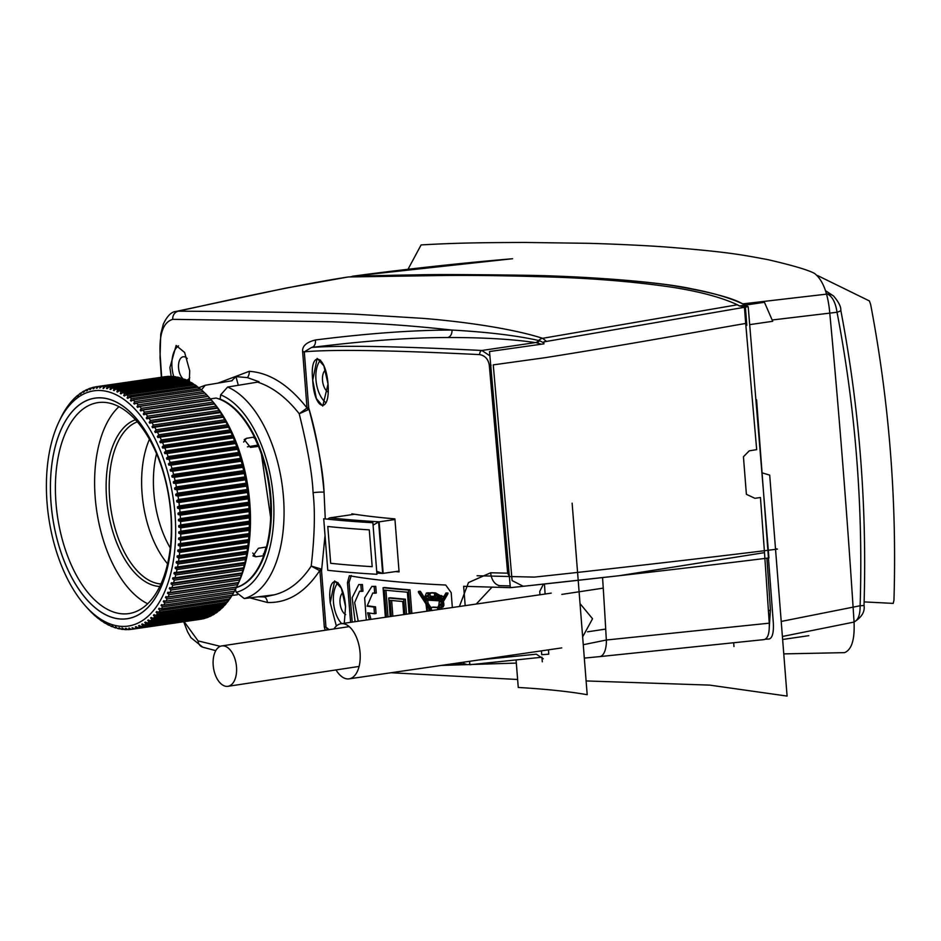 <?xml version="1.0" encoding="UTF-8"?>
<svg xmlns="http://www.w3.org/2000/svg" width="941" height="941" viewBox="0 0 941 941"><rect width="100%" height="100%" fill="white"/><g stroke="black" fill="none" stroke-linecap="round" stroke-linejoin="round"><path stroke-width="1.41" d="M161.664 377.212L160.358 357.945C158.641 335.102 162.781 322.234 172.779 319.34L332.044 321.763C367.602 323.245 394.079 323.763 451.951 330.056C413.158 330.091 367.637 333.396 315.376 339.983C306.343 342.265 302.096 346.147 302.649 351.652A6.681 0.706 175.5 0 1 304.296 351.852C331.961 349.264 390.421 350.181 479.675 354.616C390.421 350.181 331.961 349.264 304.296 351.852L308.707 407.9L307.966 409.829L299.226 413.758C286.523 397.608 272.643 387.057 257.599 382.117L227.628 387.045L220.665 394.844L220.123 399.431M220.288 646.326L198.092 640.903L184.177 621.672M325.233 630.247L324.316 627L319.893 570.752L311.212 566.082L320.481 568.823L321.54 570.952L325.033 535.476L321.54 570.952A6.681 0.706 -4.5 0 0 319.893 570.752M249.906 597.864L267.444 602.487C287.746 603.181 305.202 592.501 319.799 570.469A6.681 3.046 -38.1 0 0 320.481 568.823M302.649 351.652L307.013 407.994C288.863 384.928 269.608 372.707 249.259 371.307L218.03 383.105M171.168 376.365L169.898 367.625L176.132 345.488L184.624 352.463L189.694 370.742L189.329 381.446M173.732 376.6A23.972 12.704 81.7 0 1 172.003 367.319A23.972 12.704 81.7 0 1 178.531 345.853M187.235 358.533A11.81 6.258 -98.3 0 0 183.213 356.757A11.81 6.258 -98.3 0 0 178.555 367.896A11.81 6.258 -98.3 0 0 183.001 378.764M186.471 380.14A11.81 6.258 -98.3 0 0 186.612 380.129A11.81 6.258 -98.3 0 0 189.753 377.67M341.689 623.624A23.972 12.704 81.7 0 1 333.479 602.322A23.972 12.704 81.7 0 1 338.007 582.632M342.924 592.548A11.81 6.258 -98.3 0 0 340.03 602.899A11.81 6.258 -98.3 0 0 345.676 614.638M326.009 402.748A23.972 12.704 81.7 0 1 315.964 379.811A23.972 12.704 81.7 0 1 320.493 360.121M325.41 370.036A11.81 6.258 -98.3 0 0 322.516 380.387A11.81 6.258 -98.3 0 0 328.162 392.126M330.232 602.793L334.643 580.926L341.383 588.313L345.547 606.569L344.288 623.248L345.547 606.569C343.171 576.068 326.798 572.199 330.232 602.793L336.36 626.047L330.232 602.793M423.921 599.511L418.38 591.513L425.979 603.946L418.463 592.407L418.38 591.513L420.498 591.477L424.12 597.147L420.498 591.477L418.921 591.701L423.921 599.511L423.803 598.041L423.921 599.511M426.885 611.227L425.979 603.946L426.885 611.227M440.129 607.133L440.188 609.286L440.129 607.133A594.312 62.365 175.5 0 0 441.411 607.204L443.176 606.969L441.411 607.204L442.329 605.663L441.588 602.122L446.41 593.265L441.576 600.593L441.482 596.594L434.471 594.018L434.001 593.136A594.312 62.365 175.5 0 1 430.072 592.912L428.355 593.936L427.743 593.112A594.312 62.365 175.5 0 1 426.402 593.03L424.673 597.17A594.312 62.365 175.5 0 1 424.168 597.135L423.803 598.041L424.168 597.135A594.312 62.365 175.5 0 0 424.673 597.17L426.402 593.03L426.026 593.924L426.402 593.03L427.99 592.806L427.602 593.689L427.99 592.806A592.465 62.165 175.5 0 0 429.331 592.889L427.743 593.112A594.312 62.365 175.5 0 1 426.402 593.03L427.99 592.806A592.465 62.165 175.5 0 0 429.331 592.889L427.743 593.112L428.355 593.936L431.648 592.689A592.465 62.165 175.5 0 0 435.577 592.912L434.001 593.136A594.312 62.365 175.5 0 1 430.072 592.912L431.648 592.689A592.465 62.165 175.5 0 0 435.577 592.912L434.001 593.136L434.471 594.018L436.048 593.783L435.577 592.912L440.741 595.9L436.048 593.783L434.471 594.018L439.153 596.135L443.07 596.371L440.741 595.9L443.07 596.371L443.399 597.394L443.07 596.371L441.482 596.594L441.576 600.593L445.94 592.983L447.998 593.042L446.41 593.265L446.257 594.194L447.845 593.959L443.176 601.887L441.588 602.122L442.117 603.016L443.705 602.793L443.917 605.428L442.329 605.663L441.411 607.204A594.312 62.365 175.5 0 1 440.129 607.133M426.273 597.264L425.226 597.182L426.155 595.794L426.273 597.264L425.226 597.182L426.261 597.029L425.226 597.182L426.155 595.794L426.273 597.264M427.602 595.253L427.72 596.676A594.312 62.365 175.5 0 1 427.214 596.641L427.12 595.559L427.214 596.641A594.312 62.365 175.5 0 0 427.72 596.676L427.602 595.253M428.473 594.935L429.837 594.618L430.578 596.206A594.312 62.365 175.5 0 0 434.166 596.418L434.554 595.041L438.882 596.888L438.812 597.982A594.312 62.365 175.5 0 1 428.673 597.417L428.473 594.935L429.837 594.618L430.578 596.206A594.312 62.365 175.5 0 0 434.166 596.418L435.742 596.194L436.13 594.806L435.742 596.194L434.166 596.418L434.554 595.041L438.882 596.888L438.812 597.982A594.312 62.365 175.5 0 1 428.673 597.417L430.249 597.182L428.673 597.417L428.473 594.935L429.849 594.747L428.473 594.935M440.012 596.688L441.035 597.253L440.682 599.382L439.482 598.276L440.012 596.688L441.035 597.253L440.764 599.358L439.482 598.276L441.07 598.041L441.6 596.465L441.223 598.452L439.482 598.276L440.012 596.688M439.059 599.017L439.506 599.888L424.52 599.064L424.45 598.17L424.52 599.064L439.506 599.888L439.059 599.017A594.312 62.365 175.5 0 1 424.45 598.17A594.312 62.365 175.5 0 0 439.059 599.017M439.306 600.817A594.312 62.365 175.5 0 1 426.085 600.052L426.508 603.557L426.085 600.052A594.312 62.365 175.5 0 0 439.306 600.817L438.847 605.286L437.447 607.957L436.8 607.58A594.312 62.365 175.5 0 1 431.895 607.298L433.483 607.074L431.754 607.31L431.06 608.968L432.107 610.603L431.06 608.968L431.895 607.298L433.483 607.074A592.465 62.165 175.5 0 0 437.788 607.321A592.465 62.165 175.5 0 1 433.483 607.074L431.895 607.298A594.312 62.365 175.5 0 0 436.8 607.58L437.447 607.957L438.847 605.286L439.306 600.817M431.237 610.591L426.508 603.557L428.096 603.334L427.661 599.829L428.096 603.334L426.508 603.557L431.237 610.591M425.744 602.24L425.461 600.017A594.312 62.365 175.5 0 1 424.226 599.935L425.744 602.24L425.461 600.017A594.312 62.365 175.5 0 1 424.226 599.935L425.744 602.24M441.329 600.911L440.659 602.005A594.312 62.365 175.5 0 1 440.012 601.969L439.965 600.84L440.012 601.969L440.753 601.864L440.012 601.969A594.312 62.365 175.5 0 0 440.659 602.005L441.329 600.911A594.312 62.365 175.5 0 1 439.965 600.84A594.312 62.365 175.5 0 0 441.329 600.911M441.117 603.793L441.258 605.581A594.312 62.365 175.5 0 1 439.953 605.51L441.235 605.334L439.953 605.51A594.312 62.365 175.5 0 0 441.258 605.581L441.117 603.793A594.312 62.365 175.5 0 1 440.623 603.769L439.906 605.004L441.2 604.816L439.906 605.004L440.623 603.769A594.312 62.365 175.5 0 0 441.117 603.793M439.141 606.345L439.529 609.38L439.141 606.345L437.741 609.533L439.318 609.309L437.694 608.968L439.318 609.309L437.694 608.968L439.141 606.345M430.425 610.709L426.744 605.192L427.485 611.132L426.744 605.192L430.425 610.709M383.058 587.725L385.375 617.261L383.058 587.725A594.312 62.365 175.5 0 0 408.441 590.066L410.288 613.638L408.441 590.066A594.312 62.365 175.5 0 1 383.058 587.725L384.634 587.502A592.465 62.165 -4.5 0 0 410.017 589.842L411.864 613.414L410.017 589.842L408.441 590.066L410.017 589.842A592.465 62.165 -4.5 0 1 384.634 587.502L383.058 587.725M384.328 590.054L386.457 617.108L384.328 590.054A594.312 62.365 175.5 0 0 407.371 592.183L409.064 613.814L407.371 592.183A594.312 62.365 175.5 0 1 384.328 590.054M388.727 598.005L390.186 616.567L388.727 598.005A594.312 62.365 175.5 0 0 403.76 599.393L404.948 614.414L403.76 599.393A594.312 62.365 175.5 0 1 388.727 598.005L390.303 597.77L388.727 598.005M390.033 600.323L391.291 616.402L390.033 600.323A594.312 62.365 175.5 0 0 402.724 601.499L403.748 614.591L402.724 601.499A594.312 62.365 175.5 0 1 390.033 600.323M374.165 586.584L371.871 586.396L364.649 597.888L366.284 620.048L364.649 597.888L371.871 586.396L374.165 586.584L374.694 593.242L372.765 593.018L376.271 593.018L374.694 593.242L374.165 586.584L375.753 586.361L371.907 586.396L375.753 586.361L376.271 593.018L375.753 586.361L374.165 586.584M369.354 619.601L367.613 612.814A594.312 62.365 175.5 0 0 374.471 613.732A594.312 62.365 175.5 0 1 367.613 612.814L369.354 619.601M373.953 607.074L374.471 613.732L376.047 613.508L374.471 613.732L373.953 607.074A594.312 62.365 175.5 0 1 367.084 606.157L372.765 593.018L367.084 606.157L368.672 605.933A592.465 62.165 175.5 0 0 375.53 606.851L376.047 613.508L375.53 606.851L373.953 607.074A594.312 62.365 175.5 0 1 367.084 606.157L368.672 605.933A592.465 62.165 175.5 0 0 375.53 606.851L373.953 607.074M360.85 584.773L358.768 584.549L352.157 597.735L355.098 621.672L352.157 597.735L358.768 584.549L360.85 584.773L361.368 591.43L359.627 591.183L362.955 591.195L361.368 591.43L360.85 584.773L362.426 584.537L358.792 584.549L362.426 584.537L362.955 591.195L362.426 584.537L360.85 584.773M358.227 621.213L354.639 602.569L359.627 591.183L354.639 602.569L358.227 621.213M307.06 407.712A6.681 0.706 175.5 0 1 308.707 407.9C318.258 444.764 323.375 472.888 324.057 492.284L325.257 518.903L324.057 492.284C321.187 460.572 316.07 432.448 308.707 407.9L304.296 351.852L311.6 347.452C341.018 345.241 397.784 346.241 481.886 350.475L490.014 355.91M327.597 629.882L325.962 627.188L329.174 629.647L325.962 627.188A6.681 0.706 -4.5 0 0 324.316 627M490.696 572.763L468.477 582.585L459.384 606.498L468.5 582.55L490.696 572.763L507.67 573.163L489.296 365.273C488.355 359.25 485.144 355.698 479.675 354.616C485.015 355.557 488.226 359.109 489.296 365.273L507.67 573.163L490.696 572.763A14.856 10.222 -88.4 0 0 500.447 585.678L510.245 585.925M445.716 585.031L451.174 592.618L452.35 607.521L451.174 592.618L445.716 585.031A594.312 62.365 -4.5 0 1 349.687 575.774A594.312 62.365 -4.5 0 0 445.716 585.031M350.593 622.33L347.464 582.62L349.346 575.763L347.464 582.62L349.064 582.385L351.287 575.539L349.064 582.385L352.193 622.095L349.064 582.385L347.464 582.62L350.593 622.33M328.033 384.057L322.739 406.053L316.364 398.525L312.73 380.282L317.141 358.415L323.869 365.802L328.033 384.057C325.657 353.557 309.283 349.699 312.73 380.282C314.082 410.711 330.491 414.981 328.033 384.057M395.491 571.587A594.312 62.365 -4.5 0 0 399.078 571.905L394.902 518.879A594.312 62.365 175.5 0 1 351.852 513.81A594.312 62.365 -4.5 0 0 394.902 518.879L399.078 571.905A594.312 62.365 -4.5 0 1 395.491 571.587M351.922 514.633L351.852 513.81L351.922 514.633M441.729 607.18L441.776 609.062L441.729 607.18M442.999 606.98L443.917 605.428L442.329 605.663L442.117 603.016L443.705 602.793L443.176 601.887L441.588 602.122L446.257 594.194L447.845 593.959L447.998 593.042L443.176 601.887L443.917 605.428L442.999 606.98M429.943 593.712L429.331 592.889L429.943 593.712M438.8 597.676A592.465 62.165 175.5 0 1 430.249 597.182L430.155 595.947L430.249 597.182A592.465 62.165 175.5 0 0 438.8 597.676M426.05 598.276L439.259 599.57L426.05 598.276M431.154 607.91L428.096 603.334L431.154 607.91M429.072 610.909L428.731 608.168L429.072 610.909M385.928 590.219L388.033 616.884L385.928 590.219M405.336 599.158L406.512 614.191L405.336 599.158A592.465 62.165 175.5 0 1 390.303 597.77A592.465 62.165 175.5 0 0 405.336 599.158L403.76 599.393L405.336 599.158M391.632 600.487L392.868 616.179L391.632 600.487M370.942 619.366L369.272 613.05L370.942 619.366M543.286 658.794L536.335 654.183L478.828 659.97M454.256 663.546L465.96 664.087A3.717 2.776 -87.6 0 1 465.536 664.111A3.717 2.776 -87.6 0 1 463.278 662.229M491.943 587.243L476.252 604.04M500.471 585.678A14.856 10.222 -88.4 0 1 500.447 585.678L498.706 585.737M746.742 334.984L745.66 323.457C707.291 329.973 636.786 343.124 545.298 357.662L493.26 364.873L512.104 580.585L523.09 586.196L524.96 586.114L619.154 575.716L764.504 552.626L760.446 497.507L754.905 498.307L746.389 494.319L743.437 456.75L749.224 450.857L756.682 449.633L745.837 325.198L746.825 325.374L745.378 306.978L739.367 305.954L736.227 304.225C720.336 297.109 699.069 291.463 672.415 287.276C635.551 281.853 595.053 278.43 550.897 277.007C508.928 275.713 473.746 275.195 445.364 275.466L348.299 276.96C312.071 282.476 255.458 293.886 178.437 311.177C259.022 311.683 318.07 312.694 355.616 314.212L422.097 318.317C450.033 320.422 506.54 326.75 542.628 338.313L546.521 341.442M509.704 577.033L507.67 573.163M315.376 339.983A6.681 4.87 -97.5 0 1 311.6 347.452C363.896 340.889 409.253 337.572 447.669 337.525C482.956 337.466 512.186 339.148 535.358 342.595L481.886 350.475A3.717 2.505 -87.2 0 0 479.675 354.616M267.444 602.487A7.434 5.799 93.3 0 0 264.644 596.947L274.337 594.806C288.711 591.136 301.002 581.562 311.212 566.082C314.647 535.958 315.259 511.492 313.071 492.696C312.353 474.617 307.742 448.304 299.226 413.758L307.013 407.994A6.681 4.011 -146.5 0 1 307.966 409.829M274.337 594.806L244.272 598.558L236.203 592.312L235.426 589.431M237.297 594.783L231.886 595.465M232.145 380.74L205.232 385.269L201.339 389.997M231.674 380.834L235.956 376.623L238.308 385.292M235.956 376.623L247.377 377.612L258.998 381.728L257.599 382.117M264.644 596.947L258.457 596.794M161.37 377.247L160.029 357.674L160.723 334.243L163.346 324.033C167.263 315.894 171.497 311.694 176.061 311.436L178.437 311.177A7.434 6.834 91.6 0 0 172.779 319.34M348.299 276.96L286.323 288.005L176.061 311.436M541.24 344.218L536.464 342.712A6.681 5.152 -84.5 0 0 539.546 340.677L538.746 340.524A6.681 5.564 -82.2 0 1 535.358 342.595M543.839 342.9L539.546 340.677M737.556 304.755L542.628 338.313A7.434 6.411 107.5 0 0 538.746 340.524C516.644 335.549 487.709 332.055 451.951 330.056A6.681 5.058 -90.3 0 1 447.669 337.525M353.734 276.089L410.358 275.019C429.508 274.407 467.9 274.501 525.548 275.278C587.008 276.125 660.641 282.465 682.837 287.228C708.691 291.639 728.663 297.191 742.731 303.884C732.639 297.956 709.949 291.957 674.65 285.911C640.386 280.253 577.127 276.254 528.771 275.348C425.426 273.572 388.292 275.666 353.734 276.089L350.064 276.913L353.71 276.089L412.946 274.972C433.354 274.278 475.181 274.49 538.428 275.607C607.933 277.172 671.568 284.135 691.529 288.781C715.995 293.451 734.886 299.403 748.201 306.648L768.938 557.942L748.201 306.648L745.39 307.131L748.201 306.648L768.938 557.942L748.201 306.648C734.886 299.403 715.995 293.451 691.529 288.781C671.568 284.135 607.933 277.172 538.428 275.607C475.181 274.49 433.354 274.278 412.946 274.972L353.71 276.089L350.04 276.913L353.734 276.089C388.374 271.314 452.668 263.727 512.598 258.74M543.745 341.901L543.933 343.841L489.508 351.534L510.351 587.678C599.793 578.139 685.989 568.235 768.938 557.942C685.989 568.235 599.793 578.139 510.351 587.678C599.793 578.139 685.989 568.235 768.938 557.942C685.989 568.235 599.793 578.139 510.351 587.678L463.654 586.29L510.351 587.678L489.508 351.534L543.933 343.841L543.745 341.901L744.425 307.295L543.745 341.901M469.83 664.734L469.559 661.323L469.83 664.734L541.934 657.23L469.83 664.734M465.183 605.651L463.654 586.29L465.183 605.651M542.298 661.817L541.934 657.23L542.298 661.817M808.79 635.669L782.641 639.48L808.79 635.669M733.98 646.561L733.698 643.009L733.98 646.561M775.49 548.638L777.442 549.109C714.254 557.037 595.43 570.669 534.312 577.104L477.087 575.739L534.312 577.104C595.43 570.669 714.254 557.037 777.442 549.109L775.49 548.638M582.644 636.881L592.548 618.755L580.021 603.593L592.548 618.755L582.644 636.881M360.062 652.583A27.854 14.762 81.7 0 1 349.076 678.849A27.854 14.762 81.7 0 1 336.019 669.933A27.854 14.762 81.7 0 0 349.076 678.849L561.753 647.902L349.076 678.849A27.854 14.762 81.7 0 0 360.062 652.583A27.854 14.762 81.7 0 0 341.054 623.718A27.854 14.762 81.7 0 1 360.062 652.583M333.996 628.917A27.854 14.762 81.7 0 1 341.054 623.718L551.261 593.124L341.054 623.718A27.854 14.762 81.7 0 0 333.996 628.917M739.367 305.954L764.457 302.296L772.714 321.293L749.883 324.61M325.962 627.188L321.54 570.952L325.962 627.188M394.949 519.514L378.611 521.926L373.071 525.184M399.008 571.081L382.658 573.434L378.611 521.926M327.456 519.138L329.632 517.891L354.639 514.245M376.694 571.269L382.658 573.434M379.141 521.82A586.89 61.588 175.5 0 1 329.962 517.832L329.95 517.832A594.312 62.365 -4.5 0 0 379.117 521.82L383.175 573.387M327.774 570.293L323.716 518.738A594.312 62.365 -4.5 0 0 372.883 522.737L376.941 574.292A594.312 62.365 175.5 0 1 327.774 570.293M252.776 553.037L255.752 556.778L252.976 555.943L258.399 548.285L266.444 546.98A96.582 51.179 -98.3 0 0 270.243 497.354A96.582 51.179 -98.3 0 0 258.528 446.375L250.459 447.398L244.213 439.588L246.436 438.33L254.376 437.024L254.105 438.094M170.25 547.909A78.009 41.333 81.7 0 1 153.83 492.461A78.009 41.333 81.7 0 1 156.547 453.738M257.963 445.105L247.412 446.834M264.198 553.284L263.304 554.131L263.727 555.731L255.752 556.778M218.83 398.937L220.194 398.737M255.999 438.494L254.376 437.024A96.582 51.179 -98.3 0 0 228.957 404.407A96.582 51.179 -98.3 0 0 216.065 398.055L210.372 398.878M236.391 587.455A96.582 51.179 -98.3 0 0 243.119 584.361A96.582 51.179 -98.3 0 0 263.727 555.731M167.569 563.788A82.467 43.698 81.7 0 1 149.443 439.282M147.678 603.746A105.862 56.107 81.7 0 1 96.664 510.54A105.862 56.107 81.7 0 1 118.989 406.665M121.695 613.791A106.604 56.495 81.7 0 1 56.625 509.693A106.604 56.495 81.7 0 1 98.017 402.607A106.604 56.495 81.7 0 1 105.051 402.419A106.604 56.495 -98.3 0 1 170.121 506.529A106.604 56.495 -98.3 0 1 128.729 613.603A106.604 56.495 -98.3 0 1 121.695 613.791M119.73 618.919A111.438 59.06 -98.3 0 0 171.003 513.657A111.438 59.06 -98.3 0 0 102.334 397.972A111.438 59.06 81.7 0 0 51.061 503.247A111.438 59.06 81.7 0 0 119.73 618.919M58.718 422.286A118.86 62.988 81.7 0 0 85.443 605.945A118.86 62.988 81.7 0 0 120.307 626.294A118.86 62.988 -98.3 0 0 175.002 513.998A118.86 62.988 -98.3 0 0 101.757 390.609A118.86 62.988 81.7 0 0 58.718 422.286L60.2 419.145A122.577 64.964 81.7 0 1 60.259 419.016L59.93 419.71M124.094 629.27L122.906 629.435L122.012 627.906L124.518 629.576A122.577 64.964 -98.3 0 0 126.353 629.647L125.412 628.365L126.094 628.353L127.952 629.635A122.577 64.964 -98.3 0 0 129.764 629.529L128.776 628.2L131.34 629.353A122.577 64.964 -98.3 0 0 131.799 629.294A122.577 64.964 -98.3 0 0 133.14 629.07L132.093 627.706L134.692 628.741A122.577 64.964 -98.3 0 0 136.457 628.282L135.363 626.882L136.022 626.671L137.986 627.8A122.577 64.964 -98.3 0 0 139.715 627.165L138.574 625.741L139.221 625.459L141.209 626.53A122.577 64.964 -98.3 0 0 142.903 625.718L141.715 624.271L142.338 623.93L144.361 624.942A122.577 64.964 -98.3 0 0 146.008 623.954L144.773 622.483L145.385 622.083L147.431 623.024A122.577 64.964 -98.3 0 0 149.031 621.872L147.749 620.378L150.407 620.789A122.577 64.964 -98.3 0 0 151.96 619.472L150.631 617.966L153.289 618.249A122.577 64.964 -98.3 0 0 154.783 616.778L153.395 615.261L153.948 614.673L156.053 615.414A122.577 64.964 -98.3 0 0 157.488 613.767L156.065 612.262L156.582 611.615L158.711 612.273A122.577 64.964 -98.3 0 0 160.076 610.486L158.606 608.968L159.111 608.274L161.24 608.851A122.577 64.964 -98.3 0 0 162.546 606.91L161.029 605.404L161.499 604.651L163.652 605.157A122.577 64.964 -98.3 0 0 164.875 603.063L163.311 601.581L163.758 600.77L165.922 601.193A122.577 64.964 -98.3 0 0 167.075 598.97L165.463 597.488L165.875 596.629L168.051 596.97A122.577 64.964 -98.3 0 0 169.121 594.618L167.463 593.159L167.851 592.254L170.027 592.501A122.577 64.964 -98.3 0 0 171.015 590.019L169.321 588.596L169.674 587.643L171.85 587.807A122.577 64.964 -98.3 0 0 172.768 585.208L171.027 583.808L171.344 582.82L173.52 582.891A122.577 64.964 -98.3 0 0 174.344 580.185L172.568 578.821L172.862 577.786L175.026 577.774A122.577 64.964 -98.3 0 0 175.755 574.963L173.944 573.634L174.203 572.563L176.367 572.457A122.577 64.964 -98.3 0 0 177.014 569.552L175.155 568.27L175.379 567.164L177.531 566.976A122.577 64.964 -98.3 0 0 178.084 563.977L176.19 562.742L176.379 561.601L178.531 561.318A122.577 64.964 -98.3 0 0 178.99 558.248L177.061 557.06L177.214 555.896L179.343 555.531A122.577 64.964 -98.3 0 0 179.707 552.379L177.743 551.25L177.873 550.05L179.978 549.603A122.577 64.964 -98.3 0 0 180.249 546.392L178.261 545.321L178.343 544.098L180.437 543.557A122.577 64.964 -98.3 0 0 180.613 540.299L178.59 539.287L178.637 538.052L180.719 537.417A122.577 64.964 -98.3 0 0 180.79 534.112L178.755 533.171L178.755 531.912L180.813 531.206A122.577 64.964 -98.3 0 0 180.79 527.854L178.719 526.984L178.696 525.713L180.719 524.925A122.577 64.964 -98.3 0 0 180.601 521.549L178.519 520.738L178.449 519.467L180.449 518.597A122.577 64.964 -98.3 0 0 180.237 515.197L178.131 514.468L178.025 513.198L180.002 512.233A122.577 64.964 -98.3 0 0 179.684 508.834L177.567 508.175L177.426 506.905L179.366 505.87A122.577 64.964 -98.3 0 0 178.955 502.47L176.814 501.882L176.649 500.612L178.555 499.506A122.577 64.964 -98.3 0 0 178.049 496.119L175.896 495.613L175.696 494.343L177.567 493.166A122.577 64.964 -98.3 0 0 176.967 489.791L174.814 489.379L174.567 488.12L176.402 486.862A122.577 64.964 -98.3 0 0 175.72 483.521L173.556 483.192L173.273 481.945L175.073 480.616A122.577 64.964 -98.3 0 0 174.297 477.322L172.121 477.075L171.815 475.84L173.579 474.452A122.577 64.964 -98.3 0 0 172.709 471.194L170.533 471.041L170.192 469.83L171.909 468.383A122.577 64.964 -98.3 0 0 170.956 465.183L168.792 465.101L168.415 463.913L170.086 462.419A122.577 64.964 -98.3 0 0 169.051 459.279L166.886 459.29L166.486 458.126L168.121 456.573A122.577 64.964 -98.3 0 0 167.004 453.515L164.84 453.609L164.404 452.48L165.992 450.868A122.577 64.964 -98.3 0 0 164.804 447.892L162.652 448.081L162.181 446.987L163.734 445.328A122.577 64.964 -98.3 0 0 162.464 442.435L160.323 442.717L159.829 441.647L161.334 439.953A122.577 64.964 -98.3 0 0 159.994 437.165L157.865 437.53L157.347 436.506L158.806 434.777A122.577 64.964 -98.3 0 0 157.406 432.084L155.289 432.542L154.747 431.554L156.147 429.79A122.577 64.964 -98.3 0 0 154.689 427.214L152.583 427.755L152.03 426.814L153.383 425.014A122.577 64.964 -98.3 0 0 151.866 422.568L149.784 423.191L149.207 422.297L150.513 420.474A122.577 64.964 -98.3 0 0 148.937 418.145L146.878 418.863L146.278 418.016L147.537 416.169A122.577 64.964 -98.3 0 0 145.914 413.981L143.879 414.769L143.255 413.969L144.467 412.123A122.577 64.964 -98.3 0 0 142.797 410.064L140.797 410.946L140.162 410.194L141.315 408.335A122.577 64.964 -98.3 0 0 139.609 406.418L137.633 407.382L136.986 406.688L138.092 404.818A122.577 64.964 -98.3 0 0 136.351 403.054L134.41 404.089L133.74 403.454L134.81 401.584A122.577 64.964 -98.3 0 0 133.022 399.972L131.117 401.089L130.446 400.513L131.458 398.643A122.577 64.964 -98.3 0 0 129.658 397.196L127.776 398.384L127.094 397.867L128.07 396.008A122.577 64.964 -98.3 0 0 126.247 394.714L124.4 395.973L123.718 395.514L124.635 393.667A122.577 64.964 -98.3 0 0 122.789 392.55L120.989 393.867L120.295 393.479L121.177 391.644A122.577 64.964 -98.3 0 0 119.319 390.703L116.86 391.762L117.696 389.95A122.577 64.964 -98.3 0 0 115.837 389.174L113.414 390.35L114.214 388.562A122.577 64.964 -98.3 0 0 112.344 387.963L110.673 389.468L109.968 389.268L110.72 387.516A122.577 64.964 -98.3 0 0 108.862 387.092L107.227 388.645L106.533 388.515L107.239 386.798A122.577 64.964 -98.3 0 0 105.392 386.551L103.169 388.539L103.781 386.41A122.577 64.964 81.7 0 0 101.946 386.339L99.711 387.998L100.346 386.351A122.577 64.964 81.7 0 0 98.534 386.457L97.029 388.151L96.358 388.221L96.958 386.633A122.577 64.964 81.7 0 0 96.5 386.692A122.577 64.964 81.7 0 0 95.159 386.916L93.712 388.645L93.041 388.786L93.606 387.245A122.577 64.964 81.7 0 0 91.842 387.704L90.442 389.468L89.783 389.668L90.312 388.186A122.577 64.964 81.7 0 0 88.583 388.821L87.231 390.609L86.584 390.88L87.09 389.456A122.577 64.964 81.7 0 0 85.396 390.268L83.467 392.421L83.937 391.044A122.577 64.964 81.7 0 0 82.29 392.032L80.42 394.267L80.867 392.962A122.577 64.964 81.7 0 0 79.267 394.114L78.056 395.973L77.468 396.432L77.891 395.196A122.577 64.964 81.7 0 0 76.339 396.514L75.009 397.737A122.577 64.964 81.7 0 0 73.527 399.207L72.245 400.572A122.577 64.964 81.7 0 0 70.81 402.219L69.587 403.713A122.577 64.964 81.7 0 0 68.222 405.5L67.058 407.135A122.577 64.964 81.7 0 0 65.752 409.076L64.647 410.829A122.577 64.964 81.7 0 0 63.423 412.923L62.377 414.793A122.577 64.964 81.7 0 0 61.224 417.016L60.353 418.851M128.776 628.2L129.458 628.129L128.776 628.2M145.902 622.319L144.773 622.483L145.385 622.083M149.007 620.201L147.749 620.378L148.337 619.919M152.03 617.767L150.631 617.966L151.195 617.449M154.971 615.038L153.395 615.261L153.948 614.673M157.829 612.003L156.065 612.262L156.582 611.615M160.617 608.686L158.606 608.968L159.111 608.274M163.322 605.075L161.029 605.404L161.499 604.651M163.652 605.157L232.227 595.171A122.577 64.964 -98.3 0 0 233.45 593.089L234.38 591.242L163.311 601.581L163.758 600.77M165.922 601.193L234.497 591.207A122.577 64.964 -98.3 0 0 235.65 588.984L236.532 587.149L165.463 597.488L165.875 596.629M168.051 596.97L236.626 586.984A122.577 64.964 -98.3 0 0 236.685 586.866A122.577 64.964 -98.3 0 0 237.697 584.632L238.532 582.82L167.463 593.159L167.851 592.254M238.92 581.914L238.602 582.526A122.577 64.964 -98.3 0 0 239.602 580.044L240.39 578.256L169.321 588.596L169.674 587.643M240.743 577.303L240.425 577.821A122.577 64.964 -98.3 0 0 241.343 575.233L242.084 573.469L171.027 583.808L171.344 582.82M242.413 572.469L242.096 572.916A122.577 64.964 -98.3 0 0 242.919 570.199L243.637 568.482L172.568 578.821L172.862 577.786M243.919 567.447L243.601 567.788A122.577 64.964 -98.3 0 0 244.342 564.976L245.013 563.294L173.944 573.634L174.203 572.563M245.272 562.212L245.013 563.294L244.942 562.483A122.577 64.964 -98.3 0 0 245.589 559.566L246.224 557.931L175.155 568.27L175.379 567.164M246.448 556.813L246.224 557.931L246.107 556.99A122.577 64.964 -98.3 0 0 246.66 553.99L247.26 552.402L176.19 562.742L176.379 561.601M157.865 437.53L157.347 436.506L228.416 426.155L227.381 424.791L158.806 434.777M155.289 432.542L154.747 431.554L225.816 421.203L224.723 419.804L156.147 429.79M152.583 427.755L152.03 426.814L223.099 416.463L221.958 415.04L153.383 425.014M149.784 423.191L149.207 422.297L220.265 411.946L219.088 410.499L150.513 420.474M146.878 418.863L146.278 418.016L217.347 407.665L216.112 406.194L147.537 416.169M143.879 414.769L143.255 413.969L214.325 403.63L213.042 402.136L144.467 412.123M140.797 410.946L140.162 410.194L211.231 399.854L209.902 398.349L141.315 408.335M137.633 407.382L136.986 406.688L208.055 396.349L206.679 394.832L138.092 404.818M134.41 404.089L133.74 403.454L136.292 403.089M131.117 401.089L130.446 400.513L132.657 400.196M127.776 398.384L127.094 397.867L129.046 397.584M124.4 395.973L123.718 395.514L125.435 395.267M120.989 393.867L120.295 393.479L121.824 393.256M117.566 392.079L116.86 391.762L118.225 391.562M114.12 390.609L113.414 390.35L114.637 390.174M110.673 389.468L109.968 389.268L111.062 389.115M103.804 388.151L103.169 388.539M164.616 376.776A122.577 64.964 81.7 0 1 165.075 376.718A122.577 64.964 81.7 0 1 165.534 376.647L96.958 386.633M98.534 386.457L167.11 376.482A122.577 64.964 81.7 0 1 168.921 376.365L100.346 386.351M101.946 386.339L170.521 376.353A122.577 64.964 81.7 0 1 172.356 376.424L103.781 386.41M127.694 629.458L126.353 629.647M131.269 629.306L129.764 629.529M199.927 619.378A122.577 64.964 -98.3 0 0 200.386 619.307A122.577 64.964 -98.3 0 0 201.715 619.096L133.14 629.07M134.692 628.741L203.268 618.766A122.577 64.964 -98.3 0 0 205.032 618.308L136.457 628.282M137.986 627.8L206.561 617.825A122.577 64.964 -98.3 0 0 208.29 617.19L139.715 627.165M141.209 626.53L209.784 616.555A122.577 64.964 -98.3 0 0 211.478 615.743L142.903 625.718M144.361 624.942L212.937 614.955A122.577 64.964 -98.3 0 0 214.583 613.979L146.008 623.954M147.431 623.024L216.007 613.038A122.577 64.964 -98.3 0 0 217.606 611.885L149.031 621.872M150.407 620.789L218.982 610.815A122.577 64.964 -98.3 0 0 220.535 609.497L151.96 619.472M153.289 618.249L221.864 608.274A122.577 64.964 -98.3 0 0 223.358 606.792L154.783 616.778M156.053 615.414L224.628 605.428A122.577 64.964 -98.3 0 0 226.063 603.793L157.488 613.767M158.711 612.273L227.287 602.299A122.577 64.964 -98.3 0 0 228.651 600.499L160.076 610.486M161.24 608.851L229.827 598.876A122.577 64.964 -98.3 0 0 231.121 596.935L162.546 606.91M233.45 593.089L164.875 603.063M235.65 588.984L167.075 598.97M237.697 584.632L169.121 594.618M239.602 580.044L171.015 590.019M238.602 582.526L170.027 592.501M241.343 575.233L172.768 585.208M240.425 577.821L171.85 587.807M242.919 570.199L174.344 580.185M242.096 572.916L173.52 582.891M244.342 564.976L175.755 574.963M243.601 567.788L175.026 577.774M245.589 559.566L177.014 569.552M244.942 562.483L176.367 572.457M246.66 553.99L178.084 563.977M246.107 556.99L177.531 566.976M247.448 551.261L247.26 552.402L247.107 551.344A122.577 64.964 -98.3 0 0 247.565 548.262L178.99 558.248M247.107 551.344L178.531 561.318M247.565 548.262L247.918 545.545A122.577 64.964 -98.3 0 0 248.283 542.392L179.707 552.379M247.918 545.545L179.343 555.531M248.283 542.392L248.565 539.616A122.577 64.964 -98.3 0 0 248.824 536.405L180.249 546.392M248.565 539.616L179.978 549.603M248.824 536.405L249.024 533.582A122.577 64.964 -98.3 0 0 249.189 530.312L180.613 540.299M249.024 533.582L180.437 543.557M249.189 530.312L249.294 527.442A122.577 64.964 -98.3 0 0 249.365 524.125L180.79 534.112M249.294 527.442L180.719 537.417M249.365 524.125L249.389 521.22A122.577 64.964 -98.3 0 0 249.365 517.879L180.79 527.854M249.389 521.22L180.813 531.206M249.365 517.879L249.306 514.939A122.577 64.964 -98.3 0 0 249.177 511.563L180.601 521.549M249.306 514.939L180.719 524.925M249.177 511.563L249.036 508.611A122.577 64.964 -98.3 0 0 248.812 505.223L180.237 515.197M249.036 508.611L180.449 518.597M248.812 505.223L248.577 502.259A122.577 64.964 -98.3 0 0 248.259 498.859L179.684 508.834M248.577 502.259L180.002 512.233M248.259 498.859L247.942 495.883A122.577 64.964 -98.3 0 0 247.53 492.484L178.955 502.47M247.942 495.883L179.366 505.87M247.53 492.484L247.13 489.52A122.577 64.964 -98.3 0 0 246.624 486.132L178.049 496.119M247.13 489.52L178.555 499.506M246.624 486.132L246.142 483.18A122.577 64.964 -98.3 0 0 245.542 479.816L176.967 489.791M246.142 483.18L177.567 493.166M245.542 479.816L244.989 476.887A122.577 64.964 -98.3 0 0 244.295 473.546L175.72 483.521M244.989 476.887L176.402 486.862M244.295 473.546L243.648 470.641A122.577 64.964 -98.3 0 0 242.872 467.336L174.297 477.322M243.648 470.641L175.073 480.616M242.872 467.336L242.155 464.478A122.577 64.964 -98.3 0 0 241.284 461.219L172.709 471.194M242.155 464.478L173.579 474.452M241.284 461.219L240.484 458.396A122.577 64.964 -98.3 0 0 239.532 455.197L170.956 465.183M240.484 458.396L171.909 468.383M239.532 455.197L238.673 452.433A122.577 64.964 -98.3 0 0 237.638 449.304L169.051 459.279M238.673 452.433L170.086 462.419M237.638 449.304L236.697 446.587A122.577 64.964 -98.3 0 0 235.579 443.529L167.004 453.515M236.697 446.587L168.121 456.573M235.579 443.529L234.568 440.894A122.577 64.964 -98.3 0 0 233.38 437.918L164.804 447.892M234.568 440.894L165.992 450.868M233.38 437.918L232.309 435.354A122.577 64.964 -98.3 0 0 231.039 432.46L162.464 442.435M232.309 435.354L163.734 445.328M231.039 432.46L229.91 429.978A122.577 64.964 -98.3 0 0 228.569 427.19L159.994 437.165M229.91 429.978L161.334 439.953M227.381 424.791A122.577 64.964 -98.3 0 0 225.981 422.109L157.406 432.084M224.723 419.804A122.577 64.964 -98.3 0 0 223.264 417.228L154.689 427.214M221.958 415.04A122.577 64.964 -98.3 0 0 220.441 412.581L151.866 422.568M219.088 410.499A122.577 64.964 -98.3 0 0 217.512 408.171L148.937 418.145M216.112 406.194A122.577 64.964 -98.3 0 0 214.489 403.995L145.914 413.981M213.042 402.136A122.577 64.964 -98.3 0 0 211.372 400.09L142.797 410.064M209.902 398.349A122.577 64.964 -98.3 0 0 209.114 397.467A122.577 64.964 -98.3 0 0 208.184 396.443L139.609 406.418M206.679 394.832A122.577 64.964 -98.3 0 0 204.926 393.079L136.351 403.054M204.809 393.115L203.385 391.609A122.577 64.964 -98.3 0 0 201.609 389.997L133.022 399.972M203.385 391.609L134.81 401.584M201.515 390.174L200.045 388.668A122.577 64.964 -98.3 0 0 198.233 387.21L129.658 397.196M200.045 388.668L131.458 398.643M198.163 387.527L196.645 386.022A122.577 64.964 -98.3 0 0 194.822 384.74L126.247 394.714M196.645 386.022L128.07 396.008M194.787 385.175L193.211 383.693A122.577 64.964 -98.3 0 0 191.376 382.564L122.789 392.55M193.211 383.693L124.635 393.667M191.364 383.14L189.753 381.67A122.577 64.964 -98.3 0 0 187.894 380.717L119.319 390.703M189.753 381.67L121.177 391.644M187.929 381.411L186.271 379.964A122.577 64.964 -98.3 0 0 184.412 379.188L115.837 389.174M186.271 379.964L117.696 389.95M184.483 380.011L182.789 378.588A122.577 64.964 -98.3 0 0 180.919 377.988L112.344 387.963M182.789 378.588L114.214 388.562M180.025 378.117L179.296 377.529A122.577 64.964 -98.3 0 0 177.437 377.106L108.862 387.092M179.296 377.529L110.72 387.516M176.402 377.259L175.814 376.812A122.577 64.964 -98.3 0 0 173.967 376.565L105.392 386.551M175.814 376.812L107.239 386.798M122.906 629.435A122.577 64.964 81.7 0 1 121.06 629.188L119.272 627.835M120.472 628.741L119.436 628.894A122.577 64.964 81.7 0 1 117.578 628.47L115.837 627.071M116.849 627.894L115.955 628.023A122.577 64.964 81.7 0 1 114.084 627.424L112.391 625.988M113.238 626.706L112.461 626.812A122.577 64.964 81.7 0 1 110.603 626.036L108.944 624.589M109.627 625.189L108.98 625.283A122.577 64.964 81.7 0 1 107.121 624.342L105.51 622.871M106.051 623.354L105.51 623.436A122.577 64.964 81.7 0 1 103.663 622.319L102.099 620.825M102.487 621.201L102.063 621.272A122.577 64.964 81.7 0 1 100.228 619.978L98.711 618.484M98.97 618.743L98.64 618.79A122.577 64.964 81.7 0 1 96.841 617.343L95.359 615.837M95.5 615.979L95.276 616.014A122.577 64.964 81.7 0 1 93.488 614.402L92.065 612.885M92.089 612.909L91.947 612.932A122.577 64.964 81.7 0 1 90.207 611.168L88.83 609.662M88.736 609.556L88.689 609.568A122.577 64.964 81.7 0 1 87.76 608.533L85.443 605.945M75.645 397.643L75.009 397.737M78.632 395.079L77.891 395.196M81.738 392.832L80.867 392.962M84.937 390.903L83.937 391.044M88.231 389.28L87.09 389.456M91.606 387.998L90.312 388.186M95.065 387.033L93.606 387.245M236.685 586.866L238.167 583.714A118.86 62.988 -98.3 0 0 211.431 400.066L209.114 397.467M208.702 397.031L208.055 396.349M223.652 417.416L223.099 416.463L223.264 417.228M226.358 422.203L225.816 421.203L225.981 422.109M228.934 427.19L228.416 426.155L228.569 427.19M236.532 587.149L236.944 586.29M234.38 591.242L234.827 590.43M231.121 596.935L232.098 595.065M228.651 600.499L229.675 598.629M226.063 603.793L227.134 601.922M223.358 606.792L224.464 604.922M220.535 609.497L221.688 607.627M217.606 611.885L218.818 610.039M214.583 613.979L215.136 613.167M211.478 615.743L211.937 615.108M88.689 609.568L88.183 608.968M91.947 612.932L91.442 612.25M95.276 616.014L94.759 615.249M98.64 618.79L98.123 617.955M102.063 621.272L101.546 620.354M105.51 623.436L105.004 622.448M108.98 625.283L108.486 624.236M112.461 626.812L111.991 625.694M115.955 628.023L115.496 626.824M119.436 628.894L119.013 627.635M69.752 404.089L69.352 404.712M67.199 407.371L66.787 408.065M64.788 410.935L64.364 411.688M62.494 414.769L62.071 415.569M119.73 618.978A111.485 59.083 -98.3 0 0 127.094 618.766A111.485 59.083 -98.3 0 0 170.38 506.787A111.485 59.083 -98.3 0 0 102.334 397.914A111.485 59.083 -98.3 0 0 94.97 398.125A111.485 59.083 -98.3 0 0 51.684 510.104A111.485 59.083 -98.3 0 0 119.73 618.978M742.731 303.884L745.66 307.084L742.731 303.884L827.468 294.039L826.139 293.11M756.623 400.384L773.326 622.954C773.796 632.67 772.385 638.022 769.115 639.01L765.398 639.221M769.397 638.974L769.115 639.01C772.385 638.022 773.796 632.67 773.326 622.954L756.576 399.76M772.537 319.952L837.031 312.259C835.573 302.555 832.385 296.486 827.468 294.039A11.139 10.657 -54.2 0 1 833.55 295.992L825.41 290.628M853.299 622.213C857.921 620.872 860.192 615.39 860.133 605.745C863.226 506.693 855.534 408.865 837.031 312.259A11.139 1.541 -10.8 0 0 840.807 310.33M782.406 636.481L853.769 622.13C861.638 617.484 865.061 611.862 864.026 605.275A11.139 0.776 1.8 0 1 860.133 605.745L781.218 621.436M817.588 275.56L869.402 300.944L870.672 304.59C889.198 401.878 896.961 500.447 893.95 600.287L893.209 603.393L864.12 601.899M783.771 653.889L844.524 652.642C852.252 649.584 855.334 637.904 853.769 617.602C847.347 517.526 839.407 416.592 829.938 314.788C828.268 294.121 823.187 280.359 814.683 273.513C808.601 270.102 793.122 265.515 768.268 259.728C742.79 254.964 728.781 252.012 667.592 247.13C641.621 245.166 603.075 243.637 587.019 243.296L524.666 242.449C477.205 242.625 454.703 243.013 421.109 244.919L408.041 269.232M766.915 558.201L770.42 609.744L769.338 626.412M583.267 644.714L606.357 640.009L769.244 623.177L764.504 552.626L619.154 575.716L602.546 577.586M768.526 611.709L769.244 623.177C769.632 633.011 767.95 638.48 764.186 639.586C767.938 638.539 769.62 633.07 769.244 623.177M599.617 656.618L764.327 639.574L599.652 656.618A18.573 8.363 84.5 0 1 599.617 656.618L584.314 658.088L599.652 656.618A18.573 8.363 84.5 0 0 606.357 640.009M548.497 649.831L548.732 654.183L541.734 654.713L541.44 650.854M545.11 594.018L544.451 584.008M539.981 594.771L539.722 591.454L543.463 584.114M586.114 680.943L709.608 685.107L787.088 696.081L769.703 475.123L762.586 472.994M391.08 672.744L517.621 679.484M516.091 660.053L518.256 687.459C546.027 689.094 569.011 691.506 587.196 694.705L572.128 503.2M739.673 306.001L735.827 304.049M213.195 665.263A20.431 11.492 81.4 0 1 221.794 645.914A20.431 11.492 81.4 0 1 236.509 666.969A20.431 11.492 81.4 0 1 227.922 686.318A20.431 11.492 81.4 0 1 213.195 665.263M202.644 647.137A7.434 6.752 -73.2 0 1 198.092 640.903M489.296 365.273L491.084 365.143M324.057 492.284A7.434 0.776 -4.5 0 0 313.071 492.696M244.272 598.558A108.591 57.542 -98.3 0 0 283.453 496.93A108.591 57.542 -98.3 0 0 227.628 387.045M236.203 592.312A101.157 53.613 -98.3 0 0 273.337 497.471A101.157 53.613 -98.3 0 0 220.665 394.844M236.332 587.56A96.582 51.179 -98.3 0 0 270.761 495.989A96.582 51.179 -98.3 0 0 220.147 399.102M249.259 371.307A7.434 5.811 -87.1 0 1 247.377 377.612M745.837 325.198L744.39 306.801M369.284 529.854A594.312 62.365 175.5 0 1 327.786 526.478L330.691 563.306A594.312 62.365 -4.5 0 0 372.189 566.67L369.284 529.854M160.946 583.973A82.467 43.698 -98.3 0 1 160.488 583.938A82.467 43.698 81.7 0 1 110.744 508.058A82.467 43.698 81.7 0 1 137.339 421.827M135.492 419.757A84.69 44.886 81.7 0 0 107.639 508.022A84.69 44.886 81.7 0 0 158.782 586.419A84.69 44.886 -98.3 0 0 159.77 586.49M243.648 442.058L246.436 438.33M177.061 557.06L248.13 546.721M177.214 555.896L248.283 545.545M177.743 551.25L248.812 540.91M177.873 550.05L248.93 539.711M178.261 545.321L249.33 534.97M178.343 544.098L249.412 533.759M178.59 539.287L249.659 528.936M178.637 538.052L249.706 527.701M178.755 533.171L249.812 522.82M178.755 531.912L249.824 521.573M178.719 526.984L249.788 516.633M178.696 525.713L249.765 515.374M178.519 520.738L249.588 510.398M178.449 519.467L249.518 509.128M178.131 514.468L249.2 504.129M178.025 513.198L249.094 502.847M177.567 508.175L248.636 497.836M177.426 506.905L248.495 496.554M176.814 501.882L247.883 491.543M176.649 500.612L247.718 490.273M175.896 495.613L246.965 485.274M175.696 494.343L246.765 484.003M174.814 489.379L245.883 479.028M174.567 488.12L245.636 477.769M173.556 483.192L244.613 472.841M173.273 481.945L244.342 471.594M172.121 477.075L243.19 466.724M171.815 475.84L242.884 465.501M170.533 471.041L241.602 460.69M170.192 469.83L241.261 459.479M168.792 465.101L239.861 454.762M168.415 463.913L239.484 453.574M166.886 459.29L237.955 448.951M166.486 458.126L237.555 447.787M164.84 453.609L235.909 443.27M164.404 452.48L235.473 442.141M162.652 448.081L233.721 437.741M162.181 446.987L233.25 436.636M160.323 442.717L231.392 432.378M159.829 441.647L230.898 431.307M103.11 388.092L103.992 387.963M606.322 640.021A3330.281 1764.893 -98.3 0 0 602.569 577.586M768.479 611.097L770.42 609.744M418.533 591.43L420.109 591.207L418.533 591.43M439.894 595.759L441.482 595.535L439.894 595.759M429.014 593.795L430.59 593.571L429.014 593.795M426.332 593.03L427.908 592.806L426.332 593.03M183.683 621.742L187.577 631.811L190.952 637.68L202.738 647.173L215.783 650.654M441.341 665.428L516.327 663.087M263.445 555.319L266.185 547.027M270.655 517.585L261.433 454.185M258.481 446.387L254.305 437.142M205.232 385.269L198.81 387.668M382.105 573.422L376.847 573.104M218.794 398.925L220.194 398.713M200.386 619.307L131.799 629.294M165.075 376.718L96.5 386.692M352.652 276.172L512.116 258.775M864.026 605.275C867.061 505.752 859.333 407.429 840.807 310.318C841.066 306.731 838.643 301.955 833.55 295.992M221.794 645.914L349.217 626.612M561.836 594.394L603.252 588.125M227.922 686.318L359.086 666.44M587.549 631.823L605.71 629.07"/></g></svg>
